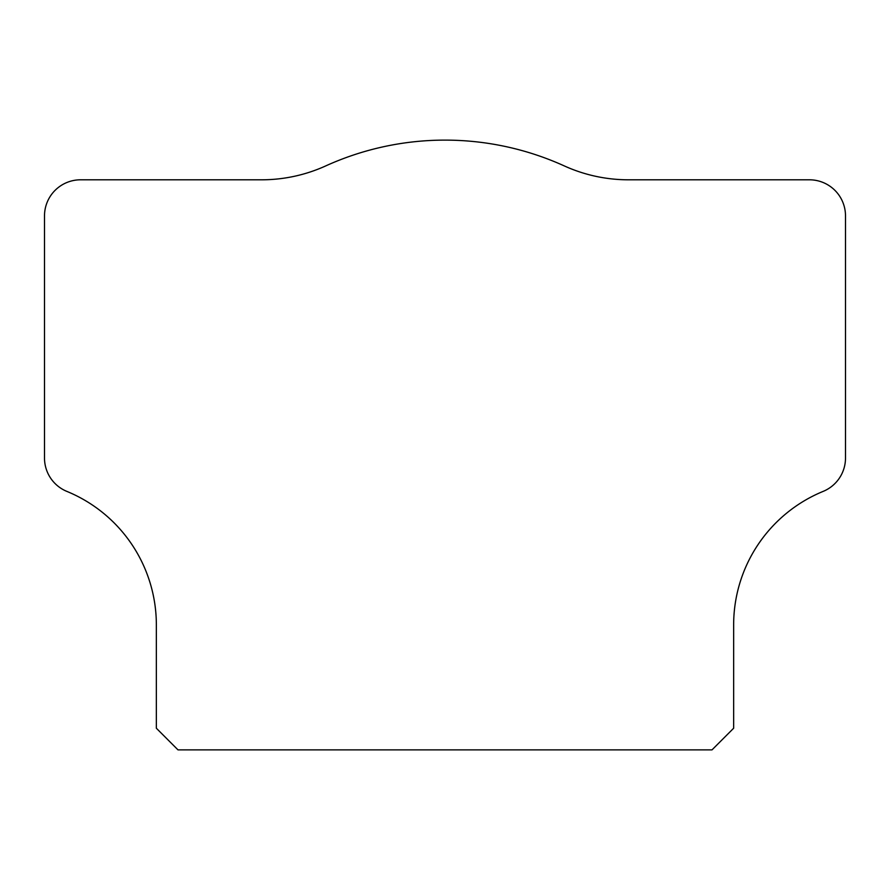 <?xml version="1.0" encoding="UTF-8"?>
<svg xmlns="http://www.w3.org/2000/svg" width="890" height="890" viewBox="0 0 890 890"><rect width="100%" height="100%" fill="white"/><g stroke="black" fill="none" stroke-linecap="round" stroke-linejoin="round"><path stroke-width="1.33" d="M156.351 728.231L156.351 624.902A144.325 144.325 0 0 0 66.872 491.402A36.078 36.078 0 0 1 44.5 458.027L44.5 215.881A36.078 36.078 0 0 1 80.578 179.802L261.549 179.802A155.149 155.149 0 0 0 325.684 165.929A288.649 288.649 0 0 1 564.316 165.929A155.149 155.149 0 0 0 628.451 179.802L809.422 179.802A36.078 36.078 0 0 1 845.5 215.881L845.5 458.027A36.078 36.078 0 0 1 823.128 491.402A144.325 144.325 0 0 0 733.649 624.902L733.649 728.231L712 749.881L178 749.881L156.351 728.231"/></g></svg>
